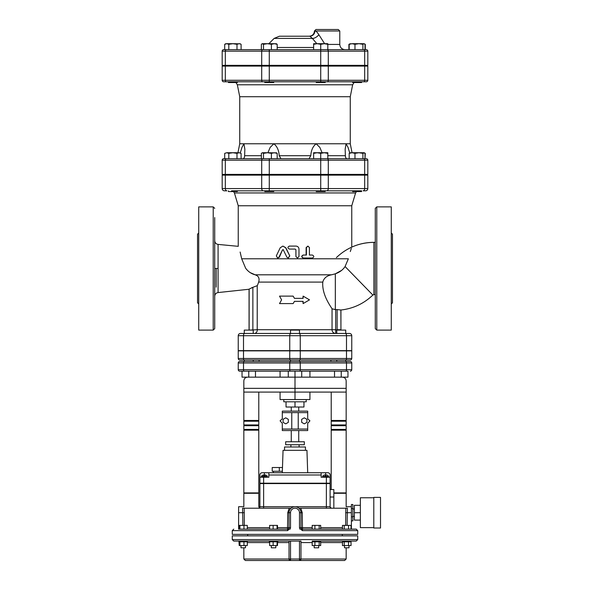 <?xml version="1.0" encoding="UTF-8"?>
<svg xmlns="http://www.w3.org/2000/svg" width="590" height="590" viewBox="0 0 590 590"><rect width="100%" height="100%" fill="white"/><g stroke="black" fill="none" stroke-linecap="round" stroke-linejoin="round"><path stroke-width="0.89" d="M269.313 529.134L247.284 529.134L247.284 525.402L239.216 525.402L239.216 529.134M243.95 529.134L243.95 525.402M239.916 529.134L239.916 525.402M244.356 525.402L244.172 508.219L289.196 508.219L287.743 512.703L287.529 529.134L277.492 529.134L277.492 525.402L269.637 525.402L269.637 529.134M277.064 529.134L277.064 525.402M273.141 529.134L273.141 525.402M314.913 529.134L314.913 525.402L312.184 525.402L312.184 529.134L302.471 529.134L302.257 512.703L300.804 508.219L331.595 508.219A1.497 1.497 0 0 1 330.098 506.729L330.098 483.579L259.902 483.579L259.902 506.729C260.279 506.965 259.784 507.459 258.405 508.219L257.646 508.219L258.405 508.219C259.784 507.459 260.279 506.965 259.902 506.729A1.497 1.497 0 0 1 258.405 508.219L290.922 508.219M348.528 529.134L348.528 525.402L344.236 525.402L344.236 529.134L320.687 529.134L320.687 525.402L314.913 525.402M319.168 529.134L319.168 525.402M342.871 529.134L342.458 528.928L342.458 525.402L344.236 525.402M299.484 527.674L300.974 527.674L300.974 512.703L299.484 512.703L299.484 527.674L299.845 529.134L300.863 529.134L302.294 530.624L357.732 530.624L356.242 529.134L351.043 529.134L351.043 525.402L348.528 525.402M356.242 529.134L312.184 529.134M290.516 560.5L299.484 560.5L290.516 560.5L290.516 559.003L289.026 559.003A1.497 1.497 0 0 0 290.516 560.5L289.026 559.003L243.84 559.003L245.337 560.5L290.516 560.5M346.16 547.8L346.16 559.003L300.974 559.003L299.484 560.5A1.497 1.497 0 0 0 300.974 559.003L290.516 559.003L290.516 541.082L299.484 541.082L299.484 560.5L344.663 560.5L299.484 560.5L300.62 559.976M290.516 541.082L289.026 541.082L289.026 559.003M300.974 559.003L300.974 541.082L299.484 541.082M312.906 541.082L356.242 541.082L357.732 539.592L232.268 539.592L233.758 541.082L289.026 541.082L277.787 541.082L277.787 541.827L277.086 541.827L277.064 545.566L277.492 545.566L277.492 541.827M344.154 541.082L350.969 541.082L342.643 541.082L342.532 541.827L351.043 541.827L351.043 545.566L342.458 545.566L342.532 541.827M344.538 541.082L347.267 541.082M317.413 541.082L312.213 541.082L312.213 541.827M277.787 541.082L272.728 541.082M233.758 541.082L289.026 541.082M242.35 541.082L245.462 541.082M313.209 541.126L314.072 541.296M247.357 541.082L247.284 545.566L243.95 545.566L243.95 541.827L247.284 541.827M344.508 545.566L344.508 547.8L348.992 547.8L348.992 545.566M344.236 541.827L344.236 545.566M348.528 541.827L348.528 545.566M239.216 541.827L239.216 545.566L238.957 541.827L243.95 541.827M241.008 545.566L241.008 547.8L245.492 547.8L245.492 545.566M239.216 545.566L243.95 545.566M239.916 541.827L239.916 545.566M269.342 541.082L269.342 541.827L277.064 541.827M271.326 545.566L271.326 547.8L275.803 547.8L275.803 545.566M269.637 541.827L269.637 545.566L277.064 545.566M273.141 541.827L273.141 545.566M314.197 545.566L314.197 547.8L318.674 547.8L318.674 545.566M320.658 541.827L320.687 545.566L312.184 545.566L312.184 541.827L320.658 541.827L320.658 541.082M314.913 541.827L314.913 545.566M319.168 541.827L319.168 545.566M373.795 528.013L373.795 497.392L380.513 497.392L380.513 528.013L373.795 528.013M373.795 527.637L360.35 527.637L360.35 497.768L373.795 497.768M360.35 520.092L354.376 520.092L354.376 505.313L360.35 505.313M354.376 512.703L360.35 512.703M352.879 508.971L354.376 508.971M351.389 529.134L351.389 516.796L352.879 516.796L352.879 504.509L351.389 504.509L351.389 508.61L352.879 508.61M351.389 516.796L351.389 508.61M351.389 520.896L352.879 520.896L352.879 516.796M244.172 508.219L242.579 508.219L242.881 525.402M263.634 508.219L263.634 506.729L258.781 506.729L258.781 493.284L243.84 493.284L243.84 506.729L238.611 506.729L238.611 529.134M277.492 529.134L238.957 529.134M347.119 525.402L347.422 508.219L345.829 508.219L345.644 525.402M257.646 508.219C259.121 506.257 259.121 506.257 257.646 508.219L242.579 508.219M331.16 508.16L330.105 506.869M331.595 508.219A1.497 1.497 0 0 1 330.098 506.729A1.497 1.497 0 0 0 331.595 508.219L345.025 508.219C346.5 506.257 346.5 506.257 345.025 508.219L347.422 508.219M244.975 508.219C243.5 506.257 243.5 506.257 244.975 508.219M351.389 506.729L346.16 506.729L346.16 493.284L333.837 493.284M345.829 508.219L298.953 508.219L297.891 507.474L298.953 508.219M330.098 489.553L333.837 489.553L333.837 508.219M346.16 505.984L346.16 488.055M282.352 471.255L272.219 471.255L272.219 467.516L282.477 467.516M279.313 471.255L279.313 467.516M273.34 472.745L273.34 471.255M271.474 483.579L271.474 483.203M292.109 507.474L291.143 508.145M267.218 475.909L264.829 474.987L264.829 476.108L263.929 476.108L263.929 474.987L263.929 476.108M262.956 474.987L263.929 474.987L261.54 475.909M265.854 474.987L264.829 474.987L264.829 476.108M325.171 474.987L325.171 476.108L325.171 474.987L324.198 474.987L325.171 474.987M326.071 476.108L326.071 474.987L327.044 474.987L326.071 474.987L326.071 476.108L325.171 476.108M324.198 474.987L322.715 476.108M328.527 476.108L327.044 474.987M328.564 476.108L328.608 477.229M268.863 472.745L268.863 477.229L259.902 477.229L259.902 474.987A2.242 2.242 0 0 1 262.137 472.745L327.863 472.745A2.242 2.242 0 0 1 330.098 474.987L330.098 477.229L321.137 477.229L321.137 472.745M330.098 477.229L330.098 483.203L259.902 483.203L259.902 477.229M333.837 492.908L346.16 492.908L346.16 430.176L331.219 430.176L331.219 489.553M345.784 430.176L345.784 429.432M331.219 429.432L346.16 429.432L346.16 425.7L331.219 425.7L331.219 429.432M345.784 425.7L345.784 424.948M331.219 424.948L346.16 424.948L346.16 421.216L331.219 421.216L331.219 424.948M345.784 421.216L345.784 420.471M331.219 392.092L331.219 420.471L346.16 420.471L346.16 388.353L243.84 388.353L243.84 392.092L258.781 392.092L258.781 420.471L243.84 420.471L243.84 392.092L295 392.092L295 399.555L309.934 399.555L309.934 392.092L295 392.092L346.16 392.092L309.934 392.092M258.781 430.176L243.84 430.176L243.84 492.908L258.781 492.908L258.781 430.176M244.216 429.432L244.216 430.176M243.84 429.432L258.781 429.432L258.781 425.7L243.84 425.7L243.84 429.432M244.216 424.948L244.216 425.7M243.84 424.948L258.781 424.948L258.781 421.216L243.84 421.216L243.84 424.948M244.216 420.471L244.216 421.216M301.674 422.351L301.674 419.335L304.285 417.823L306.903 419.335L306.903 422.351L304.285 423.863L301.674 422.351M288.326 422.351L288.326 419.335L285.715 417.823L283.097 419.335L283.097 422.351L285.715 423.863L288.326 422.351M291.77 429.055L291.77 412.624M298.23 412.624L298.23 429.055M307.7 429.055L282.3 429.055L282.3 423.332L280.066 420.84L282.3 418.826L282.3 412.624L307.7 412.624L307.7 418.826L309.934 420.84L307.7 423.332L307.7 430.553L282.3 430.553L282.3 429.055M307.7 412.624L307.7 411.134L282.3 411.134L282.3 412.624M298.732 411.134L298.732 407.026M286.039 401.797L286.039 407.026L303.961 407.026L303.961 401.797M295 401.797L295 407.026M283.797 399.555L283.797 401.797L306.203 401.797L306.203 399.555M248.759 377.15L248.759 371.176L242.033 371.176L242.033 377.15L295 377.15L295 392.092L280.066 392.092L280.066 399.555L295 399.555M304.337 444.742L285.663 444.742L285.663 441.755L304.337 441.755L304.337 444.742M290.892 446.984L290.892 444.742M305.458 450.34L305.458 446.984L284.542 446.984L284.542 450.34M282.3 472.745L283.053 450.34L306.947 450.34L307.7 472.745M273.118 483.579L273.118 483.203M232.268 539.592L232.268 535.853L357.732 535.853L357.732 539.592M302.257 512.703L300.974 512.703A5.974 5.974 0 0 0 295 506.729A5.974 5.974 0 0 0 289.026 512.703L289.026 527.674L290.516 527.674L290.516 512.703A4.484 4.484 0 0 1 295 508.219A4.484 4.484 0 0 1 299.484 512.703M301.66 529.909L300.974 527.674M233.758 529.134L232.268 530.624L287.706 530.624L287.529 529.134A1.497 1.497 0 0 0 289.026 527.637L288.34 529.909L289.137 529.134L290.155 529.134L290.516 527.674M299.528 508.801L300.391 510.136M302.294 530.624L302.471 529.134A1.497 1.497 0 0 1 300.974 527.637L312.184 527.637M299.845 529.134L300.863 529.134M291.047 508.219L289.196 508.219M287.706 530.624L288.34 529.909M301.748 528.95A1.497 1.497 0 0 1 301.217 528.456M232.268 530.624L232.268 534.363L357.732 534.363L357.732 530.624M289.137 529.134L290.155 529.134M259.895 506.869A1.497 1.497 0 0 1 258.405 508.219A1.497 1.497 0 0 0 259.895 506.869M342.318 534.363L342.318 535.853M280.066 392.092L258.781 392.092M256.178 492.908L256.178 493.284M342.421 377.15C344.685 377.379 345.932 378.625 346.16 380.889L346.16 388.353M243.84 380.889L243.84 388.353L243.84 380.889C244.068 378.625 245.315 377.379 247.579 377.15M280.066 377.15L280.066 371.176L309.934 371.176L309.934 377.15L347.967 377.15L347.967 371.176L341.241 371.176L341.241 377.15M295 371.176L295 377.15L334.523 377.15L334.523 371.176M290.863 333.461A2.242 1.121 90 0 0 289.742 335.703L351.758 335.703A2.242 2.242 0 0 0 349.516 333.461L244.621 333.461L254.32 333.461L253.235 333.461L253.235 330.098L244.275 330.098L244.275 333.461M280.066 371.176L255.477 371.176L255.477 377.15M299.484 330.098L290.516 330.098L290.516 333.461L299.484 333.461L299.484 330.098M351.758 358.484L351.758 350.866L238.242 350.866L238.242 358.484A1.497 1.497 0 0 0 239.732 359.974A1.497 1.497 0 0 1 238.242 358.484A1.497 1.497 0 0 0 239.732 359.974L244.245 359.974L244.275 361.471A1.497 0.745 90 0 0 243.5 362.961L289.742 362.961A1.497 0.745 90 0 1 290.487 361.471L290.516 359.974L350.268 359.974A1.497 1.497 0 0 0 351.758 358.484A1.497 1.497 0 0 1 350.268 359.974A1.497 1.497 0 0 0 351.758 358.484L346.5 358.484A1.497 0.745 90 0 1 345.755 359.974L345.725 361.471L239.732 361.471A1.497 1.497 0 0 0 238.242 362.961L238.242 369.687A1.497 1.497 0 0 0 239.732 371.176A1.497 1.497 0 0 1 238.242 369.687A1.497 1.497 0 0 0 239.732 371.176L347.967 371.176M288.281 371.176L288.281 377.15M301.719 371.176L301.719 377.15M339.007 330.098L336.765 330.098L336.765 333.461L345.725 333.461L345.725 330.098L339.007 330.098M339.007 361.471L336.765 361.471L336.765 359.974M350.268 371.176A1.497 1.497 0 0 0 351.758 369.687L351.758 362.961A1.497 1.497 0 0 0 350.268 361.471L345.755 361.471A1.497 0.745 90 0 1 346.5 362.961L351.758 362.961A1.497 1.497 0 0 0 350.268 361.471A1.497 1.497 0 0 1 351.758 362.961L351.758 369.687A1.497 1.497 0 0 1 350.268 371.176A1.497 1.497 0 0 0 351.758 369.687L346.5 369.687A1.497 0.745 90 0 1 345.755 371.176M238.242 362.961A1.497 1.497 0 0 1 239.732 361.471A1.497 1.497 0 0 0 238.242 362.961L243.5 362.961L243.5 369.687L238.242 369.687M259.069 361.471L330.931 361.471L330.931 359.974L259.069 359.974L259.069 361.471M242.033 371.176L239.732 371.176M243.5 350.866L243.5 358.484A1.497 0.745 -90 0 0 244.245 359.974L290.487 359.974A1.497 0.745 -90 0 1 289.742 358.484L238.242 358.484M289.638 255.883L288.267 258.029L286.902 257.196L283.237 249.762L282.566 249.762L278.959 257.196L277.639 258.029L276.327 255.883L280.221 247.763L282.905 246.082L285.612 247.763L289.779 255.883L288.267 258.029M283.237 249.762L282.566 249.762L279.372 257.196L277.639 258.029M282.905 246.082L285.848 247.763L289.779 255.883M283.539 249.762L282.883 249.762M312.361 255.042C314.241 256.038 314.241 257.034 312.361 258.029L303.4 258.029C301.438 257.034 301.438 256.038 303.4 255.042L306.424 255.042L306.424 247.579L307.921 246.082L309.411 247.579L309.411 255.042L312.361 255.042M309.411 255.042L311.918 255.042M311.918 258.029L303.186 258.029C301.276 257.034 301.276 256.038 303.186 255.042L306.129 255.042L306.129 247.579L307.921 246.082M295.922 256.539L297.449 258.029L298.983 256.539L298.983 249.069C298.806 247.254 297.78 246.259 295.922 246.082L289.41 246.082C287.448 247.077 287.448 248.073 289.41 249.069L295.155 249.069L295.922 249.813L295.922 256.539L295.9 249.813L295.148 249.069M297.449 258.029L295.9 256.539M281.585 299.853L279.52 303.592L293.134 303.592L294.462 301.35L303.12 301.35L303.12 303.592L309.492 299.853L303.12 296.121L303.12 298.363L294.462 298.363L293.134 296.121L279.52 296.121L281.585 299.853M294.476 298.363L293.134 296.121M302.891 298.363L303.12 296.121M302.891 301.35L303.12 303.592M294.476 301.35L293.134 303.592M273.76 190.813L273.76 191.566L264.799 191.566L264.799 190.813L231.538 190.813M228.419 191.566L228.419 190.813L228.419 191.566L237.379 191.566L237.32 190.813M325.201 174.389L325.201 175.134M316.24 190.813L316.24 191.566L325.201 191.566L325.201 190.813L361.582 190.813L352.621 190.835L352.621 191.566L361.582 191.566L361.582 190.813M269.276 190.813L326.72 190.813A2.242 1.586 -90 0 0 328.298 188.579L269.276 188.579L269.276 190.813L263.28 190.813L269.276 190.813M269.276 175.134L269.276 188.579L225.321 188.579A2.242 1.586 90 0 0 226.907 190.813L224.421 190.813A2.242 2.242 0 0 1 222.187 188.579A2.242 2.242 0 0 0 224.421 190.813A2.242 2.242 0 0 1 222.187 188.579L222.187 175.134L367.813 175.134L367.813 188.579L328.298 188.579L328.298 175.134M364.679 175.134L364.679 188.579A2.242 1.586 -90 0 1 363.093 190.813L365.579 190.813A2.242 2.242 0 0 0 367.813 188.579M354.502 190.813L358.462 190.813M269.21 190.835L269.962 190.872M270.279 190.887L270.773 190.902M232.903 152.729L228.802 153.363L226.759 152.729L239.046 152.729L236.996 153.363L232.903 152.729M224.709 153.363L226.759 152.729L224.709 153.363L224.709 158.703L228.802 158.703L228.802 153.363M239.046 152.729L241.096 153.363L239.046 152.729M276.127 152.729L277.189 153.363L274.298 152.729L271.4 153.363L267.44 152.729L276.622 152.869M263.487 153.363L262.425 152.729L267.44 152.729L263.487 153.363L263.487 158.703M262.425 152.729L261.363 153.363L261.363 158.703M327.819 152.729L327.819 153.363L324.271 152.729L327.819 152.729M320.724 153.363L317.177 152.729L324.271 152.729L320.724 153.363L320.724 158.703L313.629 158.703L313.629 152.729L317.177 152.729L313.629 153.363M363.949 152.729L364.443 152.869L362.894 153.363L358.934 152.729L363.949 152.729L365.011 153.363L365.011 158.703L365.291 153.363L364.716 153.068M354.981 153.363L352.082 152.729L358.934 152.729L354.981 153.363L354.981 158.703L362.894 158.703L362.894 153.363M349.752 152.869L352.082 152.729L349.184 153.363L350.246 152.729M241.096 158.703L241.096 153.363M236.996 158.703L236.996 153.363M271.4 153.363L271.4 158.703L277.189 158.703L277.189 153.363M328.637 158.703L345.15 158.703L327.819 158.703L327.819 153.363M271.4 158.703L223.676 158.703A1.497 1.497 0 0 0 222.187 160.2L222.187 174.389L367.813 174.389L367.813 160.2A1.497 1.497 0 0 0 366.324 158.703L320.724 158.703L349.184 158.703L349.184 153.363M228.419 81.781L228.419 82.526L237.379 82.526L237.379 81.781L264.799 81.781L237.379 81.781M264.799 81.781L264.799 82.526L273.76 82.526L273.76 81.781M316.24 81.781L316.24 82.526L325.201 82.526L325.201 81.781M325.201 65.35L325.201 66.095M262.757 81.781A1.497 1.055 -90 0 1 261.702 80.284L222.187 80.284A1.497 1.497 0 0 0 223.676 81.781L352.621 81.781L352.621 82.526L361.582 82.526L361.582 81.781M241.096 49.663L241.096 44.324L239.754 43.69M239.046 43.69L236.996 44.324L232.903 43.69L240.248 43.837M225.557 43.837L226.759 43.69L224.709 44.324L224.709 49.663L228.802 49.663L228.802 44.324L226.759 43.69L232.903 43.69L228.802 44.324M262.425 43.69L267.44 43.69L263.487 44.324L262.181 43.69L261.363 44.324L261.363 49.663L259.792 49.663L261.363 49.494M276.127 43.69L277.189 44.324L274.298 43.69L276.622 43.837M274.298 43.69L271.4 44.324L267.44 43.69L274.298 43.69M317.177 43.69L313.629 44.324L313.629 43.69L324.271 43.69L320.724 44.324L317.177 43.69M327.819 43.69L327.819 44.324L324.271 43.69L327.819 43.69M349.487 44.029L352.082 43.69L349.184 44.324L350.246 43.69M358.934 43.69L354.981 44.324L352.082 43.69L363.949 43.69L362.894 44.324L358.934 43.69M363.949 43.69L365.011 44.324L365.011 49.663M365.291 49.663L365.291 44.324L364.716 44.029M263.487 49.663L263.487 44.324M271.4 49.663L271.4 44.324M223.676 49.663A1.497 1.497 0 0 0 222.187 51.16L320.724 51.16L320.724 49.663L223.676 49.663A1.497 1.497 0 0 0 222.187 51.16L222.187 65.35L367.813 65.35L367.813 51.16A1.497 1.497 0 0 0 366.324 49.663L320.724 49.663L320.724 44.324M327.819 49.663L327.819 44.324M313.629 49.663L313.629 44.324M362.894 49.663L362.894 44.324M354.981 49.663L354.981 44.324M349.184 49.663L349.184 44.324M236.996 49.663L236.996 44.324M277.189 49.663L277.189 44.324M348.904 49.663L348.904 44.324M375.284 242.35L373.898 242.35C366.183 242.365 358.801 243.958 351.758 247.114L351.758 205.755L238.242 205.755L238.242 246.332L218.079 244.407C216.006 244.024 214.893 242.785 214.716 240.691M351.323 248.383L350.298 251.561M341.551 270.419L335.327 273.826L335.327 309.617L332.045 308.769C329.596 304.89 321.86 293.99 322.782 282.101C323.858 278.163 326.772 275.729 331.521 274.807L335.327 273.826C339.678 272.263 342.93 269.837 345.076 266.54L348.366 258.781C352.65 243.559 352.65 243.559 348.366 258.781L241.679 258.781C237.431 242.497 237.431 242.497 241.679 258.781L241.671 258.737M241.642 258.575L240.13 252.041M253.235 333.461L336.765 333.461M337.133 330.098L335.681 329.729L335.681 333.461A3.732 3.629 90 0 1 332.045 329.729L257.218 329.729L257.218 285.671L251.517 287.839M290.516 333.461L254.32 333.461C255.625 333.461 256.606 332.583 257.247 330.813L257.218 329.729L249.054 330.098M257.041 275.626L255.19 274.807C258.582 275.943 259.74 278.377 258.663 282.101L257.336 285.715M258.663 282.101L322.782 282.101L322.708 283.827M238.242 335.703L243.5 335.703A2.242 1.121 90 0 1 244.621 333.461L240.484 333.461A2.242 2.242 0 0 0 238.242 335.703L238.242 350.637L351.758 350.637L351.758 335.703A2.242 2.242 0 0 0 349.516 333.461A2.242 2.242 0 0 1 351.758 335.703M351.758 205.755L355.6 192.945L356.485 191.566M249.113 330.098A3.732 3.732 90 0 0 249.135 329.729L249.135 289.093L252.867 287.36L252.867 330.098M335.327 309.617L335.681 309.617A53.078 53.078 0 0 0 337.133 309.588L340.932 310.016C353.255 308.614 363.897 303.621 372.858 295.052L373.898 294.624L373.898 242.35C359.406 242.549 346.898 247.638 336.374 257.609M391.266 232.976L392.461 234.171L392.461 302.803L391.266 303.998M391.266 330.098L391.266 206.876L376.781 206.876L375.284 208.366L375.284 328.608L376.781 330.098L391.266 330.098M198.734 232.976L197.539 234.171L197.539 302.803L198.734 303.998M213.219 330.098L213.219 206.876L198.734 206.876L198.734 330.098L213.219 330.098L214.716 328.608L214.716 217.577M218.079 268.487L214.716 268.487L214.716 296.283C214.893 294.189 216.006 292.95 218.079 292.566L218.079 244.407M241.679 258.781L245.654 268.258C248.191 271.643 251.369 273.826 255.19 274.807L250.271 272.661M214.716 231.767L214.716 243.242M214.716 293.731L214.716 305.207M214.716 319.397L214.716 328.608M216.206 287.16L216.206 268.487M351.013 174.389L351.013 175.134M238.987 66.095L238.987 65.35M364.679 66.095L367.813 66.095L367.813 80.284L261.702 80.284L261.702 66.095L364.679 66.095L364.679 80.284A1.497 1.055 -90 0 1 363.624 81.781L366.324 81.781A1.497 1.497 0 0 0 367.813 80.284M222.187 80.284L222.187 66.095L261.702 66.095M239.732 143.768L239.732 96.716L350.268 96.716L350.268 143.768L239.732 143.768L237.94 152.729M350.268 96.716L352.65 84.783L354.074 82.526M315.938 29.5L338.284 29.5L315.938 29.5L314.448 30.997C314.138 34.168 312.398 35.909 309.219 36.219L309.846 36.219A5.229 5.045 90 0 0 314.89 30.997L314.898 30.997M324.677 43.778L318.866 34.714C317.125 32 315.798 30.761 314.89 30.997L314.448 30.997M309.846 36.219L279.424 36.219L309.846 36.219L312.368 38.394M279.424 36.219L274.144 38.409L312.376 38.409A5.229 2.419 142.6 0 0 318.866 34.714M312.376 38.409L316.845 43.69M352.621 81.781L363.624 81.781M244.85 149.314L243.943 143.768L244.85 149.241L244.621 155.701C244.57 157.537 243.994 158.54 242.881 158.703M240.292 152.899L241.922 147.485L243.943 143.768M267.926 152.729L270.154 147.412L273.849 143.768C277.079 146.32 278.864 150.295 279.203 155.701L280.98 158.703L309.02 158.703L310.797 155.701C311.137 150.295 312.921 146.32 316.151 143.768L319.846 147.412L322.074 152.729M347.119 158.703C345.991 158.504 345.408 157.501 345.379 155.701L345.15 149.241L346.057 143.768L348.078 147.485L349.708 152.899M346.057 143.768L345.15 149.314M279.203 155.708L310.797 155.701M309.02 158.703L280.98 158.703M320.724 174.389L320.724 158.703L269.276 158.703L269.276 160.2L367.813 160.2M277.189 158.703L312.811 158.703M222.187 174.389L222.187 160.2L269.276 160.2L269.276 174.389M342.458 527.637L320.687 527.637M300.974 542.579L312.184 542.579M320.687 542.579L342.458 542.579M247.284 542.579L269.637 542.579M277.492 542.579L289.026 542.579M244.356 512.703L238.611 512.703M239.216 527.637L238.611 527.637M288.894 528.249L289.026 527.637L277.492 527.637M269.637 527.637L247.284 527.637M351.389 512.703L345.644 512.703M330.098 497.016L333.837 497.016M261.392 477.229L261.392 476.484L267.366 476.484L267.322 476.108M322.634 477.229L322.634 476.484L328.608 476.484M264.379 472.745L264.379 476.108M325.621 472.745L325.621 476.108M263.634 483.203L263.634 477.229M326.366 483.203L326.366 477.229M268.863 474.987L321.137 474.987M287.743 512.703L290.516 512.703M326.366 483.579L326.366 506.729L263.634 506.729L263.634 483.579M330.098 506.729L326.366 506.729L326.366 508.219M346.5 350.866L346.5 358.484L300.258 358.484A1.497 0.745 -90 0 1 299.514 359.974L299.484 361.471A1.497 0.745 90 0 1 300.258 362.961L346.5 362.961L346.5 369.687L243.5 369.687A1.497 0.745 -90 0 0 244.245 371.176M290.487 371.176A1.497 0.745 -90 0 1 289.742 369.687L289.742 362.961L300.258 362.961L300.258 369.687A1.497 0.745 -90 0 1 299.514 371.176M300.258 350.866L300.258 358.484L289.742 358.484L289.742 350.866M279.372 257.196L278.959 257.196M238.242 205.755L234.4 192.945L355.6 192.945M320.724 190.813L320.724 175.134M261.702 175.134L261.702 188.579A2.242 1.586 90 0 0 263.28 190.813M225.321 175.134L225.321 188.579L222.187 188.579M340.887 330.098A3.732 3.732 90 0 1 340.865 329.729L337.133 329.729L337.133 309.588M340.946 330.098L340.865 309.912M335.681 309.617L335.681 329.729L332.045 329.729L332.045 308.769M300.258 350.637L300.258 335.703A2.242 1.121 -90 0 0 299.137 333.461M243.5 350.637L243.5 335.703L289.742 335.703L289.742 350.637M346.5 350.637L346.5 335.703A2.242 1.121 -90 0 0 345.379 333.461M376.781 330.098L376.781 206.876M345.076 266.54L372.858 295.052M331.521 274.807L255.19 274.807M239.732 96.716L237.35 84.783L352.65 84.783M225.321 65.35L225.321 51.16A1.497 1.055 -90 0 1 226.376 49.663M366.324 49.663A1.497 1.497 0 0 1 367.813 51.16L364.679 51.16A1.497 1.055 90 0 0 363.624 49.663M261.702 65.35L261.702 51.16A1.497 1.055 -90 0 1 262.757 49.663M269.276 65.35L269.276 49.663M327.244 49.663A1.497 1.055 90 0 1 328.298 51.16L364.679 51.16L364.679 65.35M320.724 65.35L320.724 51.16L328.298 51.16L328.298 65.35M314.89 30.997L339.781 30.997L338.284 29.5M339.781 30.997L339.781 44.434L327.819 44.434M313.629 47.48L277.189 47.48M345.379 155.701L327.819 155.701M261.363 155.701L244.621 155.701M363.624 158.703A1.497 1.055 90 0 1 364.679 160.2L364.679 174.389M327.244 158.703A1.497 1.055 90 0 1 328.298 160.2L328.298 174.389M262.757 158.703A1.497 1.055 90 0 0 261.702 160.2L261.702 174.389M226.376 158.703A1.497 1.055 90 0 0 225.321 160.2L225.321 174.389M225.321 66.095L225.321 80.284A1.497 1.055 90 0 0 226.376 81.781M269.276 81.781L269.276 66.095M320.724 81.781L320.724 66.095M327.244 81.781A1.497 1.055 -90 0 0 328.298 80.284L328.298 66.095M243.84 547.8L243.84 559.003M346.16 559.003L344.663 560.5M350.969 541.082L350.969 541.827M239.031 541.082L239.031 541.827M352.879 516.434L354.376 516.434M261.392 476.484L261.436 476.108M267.366 477.229L267.366 476.484M322.634 476.484L322.678 476.108M331.595 430.176L331.595 429.432M331.595 425.7L331.595 424.948M331.595 421.216L331.595 420.471M258.405 429.432L258.405 430.176M258.405 424.948L258.405 425.7M258.405 420.471L258.405 421.216M298.732 441.755L298.732 430.553M291.268 441.755L291.268 430.553M291.268 411.134L291.268 407.026M299.108 446.984L299.108 444.742M316.882 483.579L316.882 483.203M301.025 528.028L300.974 527.637M247.682 534.363L247.682 535.853M343.557 493.284L343.557 492.908M246.443 492.908L246.443 493.284M253.235 361.471L253.235 359.974M228.419 174.389L228.419 175.134L228.419 174.389M237.379 174.389L237.379 175.134M264.799 174.389L264.799 175.134M273.76 174.389L273.76 175.134M316.24 174.389L316.24 175.134M352.621 174.389L352.621 175.134M361.582 174.389L361.582 175.134M234.4 192.945L233.515 191.566M364.192 152.729L365.291 153.363M228.419 65.35L228.419 66.095M237.379 65.35L237.379 66.095M264.799 65.35L264.799 66.095M273.76 65.35L273.76 66.095M316.24 65.35L316.24 66.095M352.621 65.35L352.621 66.095M361.582 65.35L361.582 66.095M239.997 43.69L241.096 44.324M225.808 43.69L224.709 44.324M364.443 43.837L365.291 44.324M249.069 329.729L249.069 289.248L218.079 292.566M340.932 329.729L340.932 310.016M213.219 206.876L214.716 208.366M375.284 294.624L373.898 294.624M238.987 174.389L238.987 175.134M351.013 66.095L351.013 65.35M339.781 44.434C340.091 47.613 341.831 49.354 345.01 49.663M274.144 38.409L268.863 43.69M350.268 143.768L352.06 152.729M237.35 84.783L235.926 82.526"/></g></svg>
